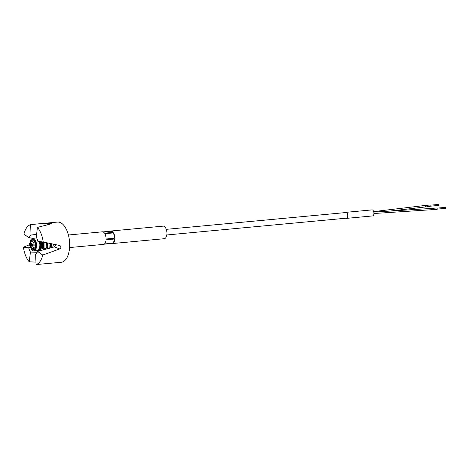 <?xml version="1.0" encoding="UTF-8"?>
<svg xmlns="http://www.w3.org/2000/svg" width="469" height="469" viewBox="0 0 469 469"><rect width="100%" height="100%" fill="white"/><g stroke="black" fill="none" stroke-linecap="round" stroke-linejoin="round"><path stroke-width="0.7" d="M69.582 247.556L103.473 244.39A6.308 3.166 -95.3 0 0 104.1 244.197L112.795 243.382A6.308 3.166 84.7 0 1 112.167 243.575L164.326 238.698A6.308 3.166 -95.3 0 0 166.935 232.923A6.308 3.166 -95.3 0 0 163.962 226.263A6.308 3.166 -95.3 0 0 163.148 226.134L110.989 231.012A6.308 3.166 84.7 0 1 111.804 231.141A6.308 3.166 84.7 0 1 113.199 232.36L104.505 233.169A6.308 3.166 -95.3 0 0 103.11 231.956A6.308 3.166 -95.3 0 0 102.295 231.827L68.404 234.998M102.951 231.897L110.362 231.205A6.308 3.166 84.7 0 1 110.989 231.012M112.167 243.575A6.308 3.166 84.7 0 1 111.511 243.505M106.058 239.794L114.753 238.979A6.308 3.166 84.7 0 1 113.158 243.135L104.47 243.95A6.308 3.166 -95.3 0 0 106.058 239.794M104.845 233.703L113.533 232.894A6.308 3.166 84.7 0 1 114.782 238.199L106.088 239.014A6.308 3.166 -95.3 0 0 104.845 233.703M114.753 238.979L113.158 243.135M113.533 232.894L114.782 238.199M110.362 231.205L113.199 232.36M166.817 234.969L346.562 218.155A2.826 1.419 -95.3 0 0 347.728 215.57A2.826 1.419 -95.3 0 0 346.398 212.586A2.826 1.419 -95.3 0 0 346.034 212.527L166.29 229.341M346.016 218.208A3.025 1.518 -95.3 0 0 346.186 218.296A3.025 1.518 -95.3 0 0 346.579 218.361L372.662 215.922A3.025 1.518 -95.3 0 0 373.91 213.149A3.025 1.518 -95.3 0 0 372.486 209.954A3.025 1.518 -95.3 0 0 372.093 209.889L346.016 212.328A3.025 1.518 -95.3 0 0 345.489 212.58M346.579 218.361A3.025 1.518 -95.3 0 0 347.834 215.588A3.025 1.518 -95.3 0 0 346.403 212.393A3.025 1.518 -95.3 0 0 346.016 212.328M373.91 213.512L436.874 209.373A0.709 0.352 -95.3 0 0 437.167 208.811A0.709 0.352 -95.3 0 0 436.745 207.966L432.4 208.371A0.709 0.352 84.7 0 1 432.4 208.371A0.709 0.352 84.7 0 1 432.488 208.383A0.709 0.352 84.7 0 1 432.823 209.221A0.709 0.352 84.7 0 1 432.529 209.778A0.709 0.352 84.7 0 1 432.524 209.778A0.709 0.352 84.7 0 1 432.436 209.76M445.486 208.347L445.392 207.374M429.616 206.442A0.709 0.352 -95.3 0 0 429.704 206.46A0.709 0.352 -95.3 0 0 429.997 205.815A0.709 0.352 -95.3 0 0 429.663 205.064A0.709 0.352 -95.3 0 0 429.575 205.053L425.225 205.457A0.709 0.352 84.7 0 1 425.319 205.475A0.709 0.352 84.7 0 1 425.653 206.213A0.709 0.352 84.7 0 1 425.365 206.864A0.709 0.352 84.7 0 1 425.36 206.864A0.709 0.352 84.7 0 1 425.266 206.852M438.316 205.434L438.222 204.461M59.821 245.522C61.333 246.536 61.287 247.679 59.692 248.939L42.749 255.054A20.185 10.125 84.7 0 1 36.049 264.563L61.298 262.271A20.185 10.125 -95.3 0 0 69.652 243.792A20.185 10.125 -95.3 0 0 60.138 222.488A20.185 10.125 -95.3 0 0 57.54 222.077L36.887 224.006L51.443 223.297L51.174 223.842L37.409 227.412A20.185 10.125 84.7 0 1 43.224 242.004L60.009 245.574M35.949 262.124L29.266 261.808A20.185 10.125 84.7 0 1 23.45 247.216L29.389 244.754M30.632 224.663L31.054 235.075A10.089 5.059 -95.3 0 0 29.119 237.824L23.931 234.166A20.185 10.125 84.7 0 1 30.632 224.663L36.887 224.006M53.384 244.126A5.247 2.632 84.7 0 1 52.399 247.462M43.728 242.203L43.025 250.03M41.817 250.34L40.692 249.467M47.463 242.878L47.064 248.957M44.602 249.619L43.869 248.693M51.121 243.64L50.84 247.908M47.633 248.799L47.351 248.371M43.271 242.127L43.67 247.532L41.659 248.898M47.052 242.801L47.041 247.562L45.135 248.576L45.622 248.775L46.185 248.283L46.419 242.678M50.746 243.563L49.99 248.148M37.203 250.587L36.729 250.628M51.443 223.297L51.174 223.842M36.049 264.563L35.626 254.145A10.089 5.059 -95.3 0 0 37.561 251.402L42.749 255.054M55.84 245.064L54.416 246.887L37.561 251.402M43.224 242.004L37.925 241.4A10.089 5.059 -95.3 0 0 36.248 237.185L37.409 227.412M31.054 235.075L36.588 234.312M33.926 238.223L29.119 237.824M23.45 247.216L28.75 247.82L30.632 247.222M28.75 247.82A10.089 5.059 -95.3 0 0 30.432 252.035L29.266 261.808M37.145 252.304L30.432 252.035M36.758 238.111A6.308 3.166 -95.3 0 0 36.054 238.023L32.748 238.328A6.308 3.166 84.7 0 1 33.563 238.457A6.308 3.166 84.7 0 1 36.535 245.117A6.308 3.166 84.7 0 1 33.926 250.892A6.308 3.166 84.7 0 1 33.111 250.763A6.308 3.166 84.7 0 1 30.292 245.709M30.139 243.464A6.308 3.166 84.7 0 1 32.748 238.328M31.048 241.635A5.106 2.562 84.7 0 1 32.865 239.524A5.106 2.562 84.7 0 1 33.522 239.63A5.106 2.562 84.7 0 1 35.925 245.023A5.106 2.562 84.7 0 1 33.815 249.696A5.106 2.562 84.7 0 1 33.158 249.59A5.106 2.562 84.7 0 1 31.64 247.96M33.926 250.892L37.227 250.581A6.308 3.166 -95.3 0 0 39.308 241.564M31.112 241.547A5.048 2.533 84.7 0 1 32.871 239.589A5.048 2.533 84.7 0 1 33.516 239.688A5.048 2.533 84.7 0 1 35.896 245.017A5.048 2.533 84.7 0 1 33.809 249.637A5.048 2.533 84.7 0 1 33.158 249.531A5.048 2.533 84.7 0 1 31.716 248.031M32.308 241.025A3.916 1.964 84.7 0 1 32.971 240.714A3.916 1.964 84.7 0 1 33.481 240.79A3.916 1.964 84.7 0 1 35.322 244.924A3.916 1.964 84.7 0 1 33.704 248.511A3.916 1.964 84.7 0 1 33.199 248.429A3.916 1.964 84.7 0 1 32.988 248.324M30.45 243.311A3.664 1.835 84.7 0 1 31.91 241.066A3.664 1.835 84.7 0 1 32.384 241.142A3.664 1.835 84.7 0 1 34.108 245.006A3.664 1.835 84.7 0 1 32.59 248.359A3.664 1.835 84.7 0 1 32.121 248.283A3.664 1.835 84.7 0 1 30.544 245.692M31.071 246.137L30.977 245.34L31.171 246.096M30.198 243.604L31.3 245.668M30.034 243.616L30.221 245.264L30.45 243.862L30.127 243.593M30.004 243.634L30.133 244.953M31.018 244.214L31.405 243.786M31.065 243.493L31.786 243.446L31.939 243.956M32.807 246.131L33.141 245.627M32.009 243.986L31.786 243.446M30.221 245.264L30.72 245.873L30.772 244.49L30.866 246.061L31.927 246.243L31.98 243.968C32.519 244.355 32.496 245.111 31.927 246.243M30.942 244.472L30.45 243.862M36.576 237.76L36.019 238.023L36.588 237.783M40.545 241.723L40.686 248.341L37.837 250.522L38.88 250.698L39.648 250.469L41.038 248.822L41.682 245.428L41.166 241.811M59.692 248.939L54.416 246.887M49.397 223.121L49.345 224.258M32.748 246.172C33.305 245.398 33.328 244.636 32.818 243.892L32.748 246.172L31.974 246.207M32.631 245.094L32.584 244.554M32.654 244.478L32.314 245.68M31.798 245.17L31.751 244.63M31.816 244.554L31.505 245.756L30.995 245.34M30.561 243.851L30.72 244.197M30.186 245.129L29.758 243.95M30.227 243.563L30.62 243.259L31.048 245.017M30.561 245.68L30.438 245.709C29.119 246.073 29.248 242.45 29.787 243.341L30.11 243.599M445.456 207.351L437.008 208.142M432.4 208.371L373.793 212.105M445.55 208.359L437.102 209.145M429.704 206.46L390.056 211.068M438.286 204.437L429.839 205.229M425.225 205.457L373.658 211.601M438.38 205.445L429.932 206.237M42.638 242.027L42.673 248.658L42.14 249.098L41.671 248.898M40.574 249.631L41.764 250.358M43.752 248.933L44.444 249.66M50.119 243.429L49.761 247.784L49.356 248.324M48.852 243.159L38.159 241.429M43.212 249.983L44.08 248.746L44.068 242.256M47.328 248.887L47.803 242.948M51.139 247.825L51.455 243.716M39.742 241.617L40.316 244.021L40.023 247.878L38.857 249.397M32.871 239.589L33.258 239.548M33.809 249.637L34.202 249.596M39.003 249.15L39.32 249.121M40.973 248.963L42.562 248.816M43.84 248.699L46.038 248.494M47.316 248.371L49.515 248.165M33.686 240.896L31.91 241.066M31.505 245.756L31.159 245.351M30.972 243.898L31.224 243.282M34.372 248.195L32.59 248.359M32.818 243.892L32.203 244.156M31.534 245.756L31.37 244.226L31.98 243.968M30.11 244.859L29.963 244.513M30.321 243.728L29.787 243.341M30.62 243.259L31.224 243.845L31.101 245.187M30.989 244.754L31.259 245.563"/></g></svg>
